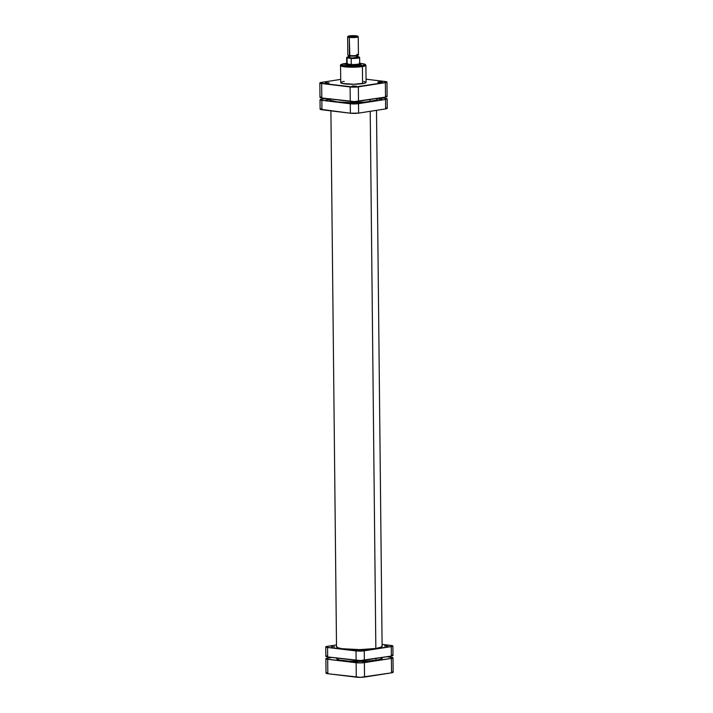 <?xml version="1.0" encoding="UTF-8"?>
<svg xmlns="http://www.w3.org/2000/svg" width="713" height="713" viewBox="0 0 713 713"><rect width="100%" height="100%" fill="white"/><g stroke="black" fill="none" stroke-linecap="round" stroke-linejoin="round"><path stroke-width="1.07" d="M393.006 657.841A5.829 0.802 179.4 0 1 391.401 658.411L391.553 672.849L391.401 658.411L364.379 662.618L364.53 677.056L391.553 672.849A5.829 0.802 -0.6 0 0 393.157 672.279L393.006 657.841A5.829 0.802 179.4 0 0 391.187 657.279L386.856 656.753L392.498 657.52L393.006 657.823L392.105 658.277L360.297 662.912L326.937 659.177L325.877 658.75L326.26 658.438L332 657.448L327.481 658.152A5.829 0.802 179.4 0 0 325.877 658.732A5.829 0.802 179.4 0 0 327.686 659.293L327.837 673.732L360.448 677.35L391.553 672.849L393.157 672.261L392.088 671.824M327.632 672.6L326.108 673.027L327.089 673.616L356.277 677.172L356.126 662.734L327.686 659.293L327.837 673.732A5.829 0.802 -0.6 0 1 326.028 673.17L325.877 658.732M364.53 677.056L364.379 662.618A5.829 0.802 179.4 0 1 356.126 662.734L356.277 677.172A5.829 0.802 -0.6 0 0 364.53 677.056M370.092 99.481L370.118 101.522L370.092 99.481M370.216 111.299L375.84 648.482L370.216 111.299M382.23 657.965L380.715 659.195L375.965 660.283L375.947 658.447L375.965 660.283A22.798 3.146 -0.6 0 0 382.239 658.046M336.643 658.527A22.798 3.146 -0.6 0 0 351.001 661.299A22.798 3.146 -0.6 0 0 375.965 660.283L364.459 661.308L349.21 661.201L339.611 660.042L336.812 658.901L336.973 657.983M346.643 64.384L346.17 64.758L346.776 65.124L349.459 65.525L358.336 65.284A7.05 0.971 179.4 0 1 351.072 65.614A7.05 0.971 179.4 0 1 346.242 64.874A7.05 0.971 179.4 0 1 347.258 64.206M378.309 81.959L378.621 82.414L377.756 82.236L379.12 82.441L381.5 82.343L378.309 81.959L382.106 82.12L378.309 81.959M352.489 85.979L352.801 86.425L351.937 86.255L353.3 86.46L355.68 86.362L352.489 85.979L356.286 86.139L352.489 85.979M325.315 82.69L329.094 82.904L326.536 83.189L329.112 82.851L325.315 82.69M359.7 63.225L361.83 65.703L354.691 66.273L342.374 65.444L341.518 64.509L344.504 63.626A0.793 0.57 81.2 0 1 344.611 63.617L347.356 63.297M359.566 63.207L365.011 64.339L364.307 65.141L361.83 65.703A0.793 0.57 81.2 0 1 362.418 66.559L365.903 65.32A12.674 1.747 179.4 0 1 362.418 66.559L362.596 83.626A12.674 1.747 -0.6 0 0 366.081 82.387L365.903 65.32L364.967 64.152L359.7 63.207M346.589 64.027L344.049 64.339M362.418 66.559A12.674 1.747 179.4 0 1 348.541 67.12A12.674 1.747 179.4 0 1 340.556 65.587L343.292 66.639L350.671 67.191L362.418 66.559A0.793 0.57 -98.8 0 0 361.83 65.703C358.452 66.362 352.855 66.443 345.039 65.935C340.395 64.936 340.253 64.161 344.611 63.617A0.793 0.57 -98.8 0 0 344.495 63.626C341.188 64.286 339.878 64.945 340.556 65.587L340.743 82.646A12.674 1.747 -0.6 0 0 348.719 84.187A12.674 1.747 -0.6 0 0 362.596 83.626L362.418 66.559M359.789 65.141L360.208 64.723A7.05 0.971 179.4 0 1 358.336 65.284L360.172 64.758L359.664 64.197M321.599 96.825L319.994 97.423L321.813 97.966L354.414 101.585L385.519 97.084L387.043 96.647L386.063 96.059M386.972 82.075L387.123 96.513A5.829 0.802 -0.6 0 1 385.519 97.084L385.368 82.646L385.519 97.084L358.496 101.291L358.345 86.852L385.368 82.646A5.829 0.802 179.4 0 0 386.972 82.075A5.829 0.802 179.4 0 0 385.163 81.505L366.045 79.196L385.163 81.505L386.892 82.209L354.263 87.138L319.985 83.136L321.447 82.387L340.707 79.393L321.447 82.387A5.829 0.802 179.4 0 0 319.843 82.958L319.994 97.396A5.829 0.802 -0.6 0 0 321.813 97.966L350.252 101.406L350.101 86.959L321.661 83.528L321.813 97.966L321.661 83.528A5.829 0.802 179.4 0 1 319.843 82.958M381.5 82.343L382.07 82.182L381.5 82.343M344.227 81.407L343.416 81.54M342.695 81.692L340.769 82.521L342.392 83.492L353.737 84.259L364.735 83.189L366.081 82.343L363.764 81.398M350.101 86.959L350.252 101.406A5.829 0.802 -0.6 0 0 358.496 101.291L358.345 86.852A5.829 0.802 179.4 0 1 350.101 86.959M378.639 82.414L381.179 82.387L378.639 82.414M352.819 86.433L355.359 86.407L352.819 86.433M325.645 83.145L328.185 83.118L325.645 83.145M348.202 36.265L347.677 36.782A5.303 0.731 -0.6 0 0 349.281 37.397L349.637 36.818A4.768 0.66 179.4 0 1 348.202 36.265A4.768 0.66 179.4 0 1 351.349 35.703A4.768 0.66 179.4 0 1 356.215 35.793L357.632 36.372L354.86 36.889L348.158 36.372L350.992 35.721L356.215 35.793A4.768 0.66 179.4 0 1 357.65 36.167A4.768 0.66 179.4 0 1 355.11 36.871A4.768 0.66 179.4 0 1 349.637 36.818L349.281 37.397A5.303 0.731 179.4 0 1 347.632 36.889L347.819 55.008A5.303 0.731 -0.6 0 0 349.468 55.516A5.303 0.731 179.4 0 1 347.873 55.106L348.399 55.614A4.768 0.66 -0.6 0 0 349.842 55.988L349.281 37.397L349.468 55.516A5.303 0.731 -0.6 0 0 355.217 55.596A5.303 0.731 -0.6 0 0 358.425 54.892L358.229 36.773A5.303 0.731 179.4 0 1 355.029 37.486A5.303 0.731 179.4 0 1 349.281 37.397A5.303 0.731 -0.6 0 0 355.359 37.459A5.303 0.731 -0.6 0 0 358.184 36.675L357.65 36.167M357.917 57.263L357.899 55.427A4.768 0.66 179.4 0 1 355.012 56.06A4.768 0.66 179.4 0 1 349.842 55.988A4.768 0.66 179.4 0 1 348.354 55.525L348.372 57.361A4.768 0.66 -0.6 0 0 349.86 57.824L349.842 55.988L349.86 57.824A4.768 0.66 -0.6 0 0 355.029 57.896A4.768 0.66 -0.6 0 0 357.917 57.263L352.338 57.967L348.782 57.628L348.372 57.379L349.112 57.004M359.299 63.234A6.497 0.9 179.4 0 1 359.637 63.421A6.497 0.9 179.4 0 1 351.268 64.491L347.124 63.983A6.497 0.9 179.4 0 1 346.776 63.555L346.652 63.689A6.631 0.918 -0.6 0 0 348.648 64.455L348.737 64.313A6.497 0.9 179.4 0 1 347.124 63.983L347.062 57.949A6.497 0.9 179.4 0 1 346.652 57.646L346.714 63.68A6.497 0.9 -0.6 0 0 347.124 63.983L348.648 64.455A6.631 0.918 179.4 0 1 346.589 63.813A6.631 0.918 179.4 0 1 346.714 63.626A6.631 0.918 -0.6 0 0 346.652 63.689M348.657 65.453L348.648 64.455L348.657 65.453M359.709 63.493A6.631 0.918 179.4 0 1 359.842 63.671A6.631 0.918 179.4 0 1 355.832 64.553A6.631 0.918 179.4 0 1 348.648 64.455A6.631 0.918 -0.6 0 0 356.25 64.526A6.631 0.918 -0.6 0 0 359.771 63.546A6.631 0.918 -0.6 0 0 359.709 63.493M351.268 64.491A6.497 0.9 179.4 0 1 348.737 64.313L351.268 64.491A6.497 0.9 -0.6 0 0 359.709 63.546L359.646 57.503A6.497 0.9 179.4 0 1 351.206 58.448L351.268 64.491L347.124 63.983L347.062 57.949L351.179 58.359L351.268 64.491M359.156 57.04L357.908 56.773L359.379 57.254L357.659 57.86L351.607 58.163L347.195 57.628L348.63 56.764M357.801 57.12L356.429 56.799M346.661 57.601A6.497 0.9 -0.6 0 0 347.062 57.949L347.543 57.744A6.23 0.865 179.4 0 1 348.372 56.808L346.652 57.646M359.646 57.503L358.746 56.88A6.23 0.865 179.4 0 1 357.659 57.86A6.23 0.865 179.4 0 1 350.716 58.127L351.206 58.448A6.497 0.9 -0.6 0 0 359.637 57.548M356.776 54.384A5.303 0.731 179.4 0 1 358.372 54.999A5.303 0.731 179.4 0 1 354.869 55.623A5.303 0.731 179.4 0 1 349.468 55.516L349.842 55.988A4.768 0.66 -0.6 0 0 354.7 56.077A4.768 0.66 -0.6 0 0 357.855 55.516L358.372 54.999M325.814 99.882L328.943 99.66L325.814 99.882M378.799 99.152L381.936 98.929L378.799 99.152M352.98 103.171L356.117 102.948L352.98 103.171M330.582 98.679L329.789 99.321L330.315 100.283L337.151 101.879A23.859 3.298 179.4 0 1 329.727 99.588L329.727 99.588M387.15 98.875A5.829 0.802 179.4 0 0 385.332 98.314L381 97.788L386.651 98.554L387.15 98.857L386.25 99.312L354.441 103.946L321.091 100.212L320.021 99.784L320.413 99.472L326.144 98.492L321.625 99.187A5.829 0.802 179.4 0 0 320.021 99.767A5.829 0.802 179.4 0 0 321.839 100.328L350.279 103.768L350.377 113.215L320.119 109.232A5.829 0.802 -0.6 0 0 321.937 109.775L321.839 100.328L321.937 109.775L350.377 113.215A5.829 0.802 -0.6 0 0 358.621 113.109L350.377 113.215L350.279 103.768A5.829 0.802 179.4 0 0 358.523 103.652L385.546 99.446L385.644 108.902L358.621 113.109L358.523 103.652L358.621 113.109L385.644 108.902A5.829 0.802 -0.6 0 0 387.248 108.331L387.15 98.875A5.829 0.802 179.4 0 1 385.546 99.446L385.644 108.902L387.248 108.305L386.179 107.877M376.954 98.421A23.859 3.298 179.4 0 1 377.444 99.08A23.859 3.298 179.4 0 1 362.962 102.253A23.859 3.298 179.4 0 1 337.151 101.879L349.53 102.61L365.368 102.066L375.849 100.275L377.382 99.312L376.856 98.358M320.208 109.08L321.723 108.643M331.474 646.673L334.673 646.816L331.474 646.673M358.648 649.962L361.847 650.104L358.648 649.962M384.467 645.942L387.667 646.085L384.467 645.942M382.115 646.014A22.852 3.155 179.4 0 1 382.168 646.228A22.852 3.155 179.4 0 1 375.885 648.474A22.852 3.155 179.4 0 1 350.858 649.49A22.852 3.155 179.4 0 1 336.465 646.709A22.852 3.155 179.4 0 1 336.518 646.495M327.454 655.791L325.85 656.388L327.668 656.931L360.27 660.55L391.375 656.049L392.979 655.461L391.909 655.024M325.752 646.914L325.85 656.361A5.829 0.802 -0.6 0 0 327.668 656.931L327.561 647.475L356.01 650.916L356.108 660.372L327.668 656.931L327.561 647.475A5.829 0.802 179.4 0 1 325.752 646.914A5.829 0.802 179.4 0 1 327.356 646.343L336.5 644.917L326.652 646.468L325.832 646.771L326.251 647.235L360.172 651.094L392.489 646.317L392.881 646.005L391.811 645.577L382.097 644.374L391.063 645.461A5.829 0.802 179.4 0 1 392.881 646.023A5.829 0.802 179.4 0 1 391.277 646.602L391.375 656.049L364.352 660.256L364.254 650.8L391.277 646.602L391.375 656.049A5.829 0.802 -0.6 0 0 392.979 655.479L392.881 646.023M381.99 645.844L381.348 647.083L375.885 648.474L359.896 649.614L342.026 648.714L337.623 647.68L336.527 646.477M356.01 650.916L356.108 660.372A5.829 0.802 -0.6 0 0 364.352 660.256L364.254 650.8A5.829 0.802 179.4 0 1 356.01 650.916M376.5 110.319L382.115 646.441M330.903 110.863L336.518 646.923M320.119 109.214L320.021 99.767"/></g></svg>
